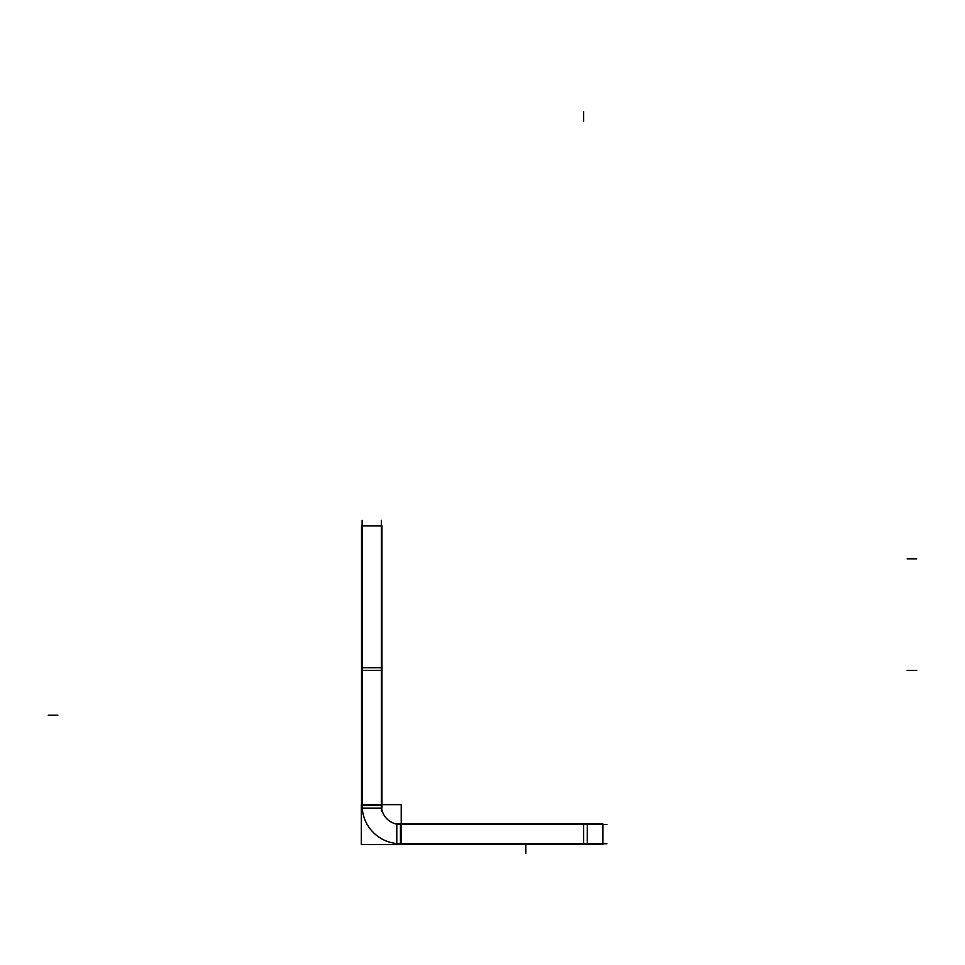 <?xml version="1.0" encoding="UTF-8"?>
<svg xmlns="http://www.w3.org/2000/svg" width="965" height="965" viewBox="0 0 965 965"><rect width="100%" height="100%" fill="white"/><g stroke="black" fill="none" stroke-linecap="round" stroke-linejoin="round"><path stroke-width="1.45" d="M396.41 843.748L606.937 843.748M587.287 823.893L587.287 844.339L396.796 844.339L396.796 823.893L602.643 823.893M587.287 844.339L602.643 844.339M401.223 804.641L361.344 804.641L361.344 844.508L401.223 844.508L401.223 804.641M401.657 843.724A38.335 38.335 0 0 1 362.14 804.195M362.116 810.998L362.116 520.34M381.38 810.998L381.38 520.34M381.971 525.925L381.971 667.696L361.525 667.696L361.525 525.925L381.971 525.925M602.884 823.893L602.884 844.339M396.41 824.484L606.937 824.484M401.054 824.472A19.083 19.083 0 0 1 381.392 804.81M381.971 667.696L381.971 808.103L361.525 808.103L361.525 667.696M583.62 824.484L583.62 843.748L583.62 824.484M400.451 843.748L400.451 824.484M362.116 805.401L381.38 805.401M381.38 670.385L362.116 670.385L381.38 670.385M583.62 111.626L583.62 121.252L583.62 111.626M916.75 558.856L907.124 558.856L916.75 558.856M48.25 715.21L57.876 715.21L48.25 715.21M916.75 670.385L907.124 670.385M381.971 670.385L361.525 670.385M525.841 844.339L525.841 853.374L525.841 844.339M362.116 525.925L381.38 525.925"/></g></svg>
